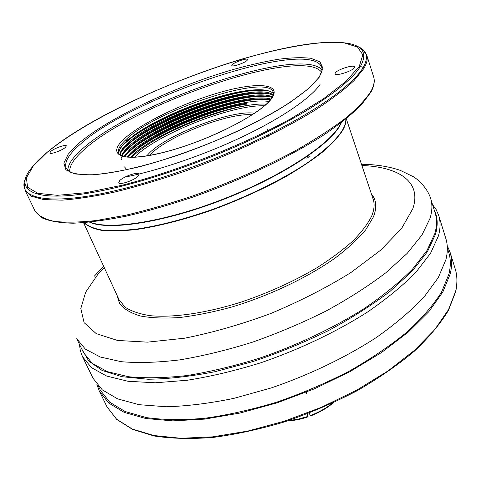<?xml version="1.0" encoding="UTF-8"?>
<svg xmlns="http://www.w3.org/2000/svg" width="481" height="481" viewBox="0 0 481 481"><rect width="100%" height="100%" fill="white"/><g stroke="black" fill="none" stroke-linecap="round" stroke-linejoin="round"><path stroke-width="0.72" d="M122.09 156.078C123.142 153.529 125.27 150.733 128.469 147.679L136.351 141.161C162.578 121.633 217.731 99.964 250.92 96.392C260.498 95.334 267.544 95.683 272.066 97.439M121.326 159.391L121.206 158.796M121.17 158.357L121.284 156.932M121.477 156.139C122.354 153.403 124.585 150.337 128.156 146.939C154.221 120.641 251.383 86.081 272.366 96.915M124.579 156.77L129.738 150.643L137.927 143.843C164.099 124.381 218.512 103 251.599 99.423C259.614 98.533 265.897 98.611 270.448 99.669M123.9 156.62L129.419 149.904C154.419 124.561 245.587 91.168 270.947 99.098M126.419 169.18L124.531 166.907M246.573 103.662C212.836 109.127 163.426 129.203 138.6 147.655L127.705 157.203L131 153.601L139.502 146.519C164.069 128.271 213.348 108.351 246.416 103.247L247.24 105.453C209.596 111.033 151.088 136.526 131.95 155.808L130.453 157.347M126.858 157.119L130.688 152.862C154.648 128.499 239.676 96.344 268.933 101.509M118.981 153.932C118.386 150.685 120.701 146.621 125.926 141.733L133.201 135.756C159.53 116.131 216.161 93.867 249.543 90.314C262.115 88.913 270.075 90.019 273.424 93.633M119.847 154.864C120.088 151.786 122.433 148.154 126.882 143.969C154.052 116.721 257.203 81.036 273.196 94.955M120.22 155.135C120.677 152.146 123.004 148.671 127.2 144.709L134.776 138.462C161.057 118.885 216.943 96.921 250.234 93.362C261.309 92.13 268.909 92.815 273.04 95.424M82.449 356.583L93.043 378.258L102.285 389.875L117.677 398.893L139.165 404.695L166.312 406.752C186.953 406.174 209.439 403.391 233.76 398.388L271.164 387.963C309.127 374.994 345.659 357.425 376.202 337.602C395.292 324.122 411.237 310.612 424.026 297.06L438.305 277.591L445.887 259.71C447.823 251.888 447.805 244.841 445.845 238.57L438.732 215.518C440.608 221.513 440.518 228.289 438.462 235.852L430.579 253.222L415.933 272.246C402.874 285.546 386.64 298.875 367.237 312.235C336.219 331.932 299.212 349.561 260.846 362.77C235.305 370.683 210.804 376.509 187.35 380.243L155.255 382.792L128.078 381.283L106.668 376.064L91.444 367.634L82.449 356.583L80.303 350.637L79.455 344.312M432.509 204.527L436.225 209.716L438.732 215.518M236.85 92.34L230.267 94.324M232.209 64.694L231.818 65.524C231.992 67.31 245.027 62.903 247.18 60.311L247.535 59.524C247.306 57.75 234.463 62.091 232.209 64.694M335.239 72.968L335.023 73.803C335.305 76.545 352.615 71.092 354.341 67.701L354.521 66.919C354.148 64.207 337.139 69.559 335.239 72.968M119.613 180.712L118.717 182.696C119.306 185.474 134.716 180.207 138.336 175.98L139.159 174.08C138.51 171.338 123.407 176.467 119.613 180.712M50.764 151.425L49.759 152.994C50.09 154.768 62.019 150.499 65.404 147.384L66.348 145.869C65.975 144.108 54.251 148.292 50.764 151.425M96.843 384.277L99.302 391.059L108.682 403.012L124.176 412.367L145.707 418.5L172.829 420.875L204.702 419.107L240.043 413.041L277.242 402.801L314.448 388.804L349.771 371.753L381.481 352.549L408.153 332.191L428.793 311.694L442.869 291.967L450.27 273.785C452.134 265.819 452.056 258.616 450.048 252.188L447.198 245.557M447.324 247.871L448.743 252.459C450.751 258.874 450.817 266.065 448.947 274.026L441.552 292.087C433.429 305.002 421.915 318.314 407.016 332.022C390.277 345.701 370.947 358.79 349.02 371.278C325.986 383.116 301.984 393.38 277.02 402.062C252.068 409.608 228.078 414.995 205.038 418.229C183.075 420.166 163.558 419.961 146.495 417.616L125.126 411.526L109.746 402.23L100.439 390.362L98.334 386.045M306.325 393.915L306.355 391.354M119.727 149.441C134.313 124.922 241.011 82.882 269.739 91.222M121.098 152.351C135.768 127.663 241.811 85.871 270.725 94.264M122.457 155.249C137.229 130.393 242.604 88.859 271.711 97.3M124.765 156.806C141.973 132.299 238.558 93.927 270.322 99.868M128.162 157.239C145.358 137.764 206.866 110.239 246.705 104.028M121.843 146.128L132.275 136.941C159.193 116.859 216.907 94.168 251.028 90.542L265.506 90.169M119.528 154.575L120.076 153.409M123.28 148.948L133.856 139.64C160.726 119.601 217.683 97.216 251.707 93.585L266.378 93.2M124.711 151.755L135.438 142.322C162.253 122.342 218.452 100.258 252.381 96.615L267.238 96.218M126.148 154.557L137.019 144.997C163.78 125.078 219.228 103.289 253.042 99.639L268.097 99.23M308.111 155.411L306.854 158.243M309.445 156.127L308.345 157.251M267.49 129.257L268.236 131.475M267.304 135.137L267.31 135.486M268.572 134.506L267.977 137.295M288.528 420.574L298.058 419.185L307.9 416.444L306.92 413.979M309.265 413.071L310.269 415.59C318.705 412.373 326.052 408.255 332.317 403.24M307.341 413.816L308.135 416.817C300.962 419.258 294.077 420.628 287.476 420.923M333.321 402.777C327.008 408.159 319.402 412.554 310.498 415.963L310.269 415.59M308.135 416.817L307.9 416.444M131.884 157.359L132.389 156.842C155.11 133.033 234.187 101.894 266.318 104.13M270.274 99.97C260.816 112.133 224.344 132.618 187.145 145.292C149.868 158.249 120.677 160.131 118.663 153.355C117.4 150.042 119.613 145.677 125.288 140.242C154.148 110.852 267.526 73.046 273.214 92.16C273.887 93.891 273.046 96.32 270.683 99.447M359.403 66.144L363.251 67.412M373.635 76.846C374.921 80.802 374.02 85.63 370.929 91.324C365.8 99.296 357.377 108.237 345.659 118.134C332.07 128.463 315.638 139.147 296.362 150.192C265.043 167.081 230.91 182.203 193.963 195.545C169.985 203.619 147.234 210.185 125.703 215.247L96.585 220.472C79.419 222.372 65.212 222.655 53.956 221.32C44.517 219.132 38.191 215.668 34.975 210.937L25.132 190.38L31.391 196.224L43.681 199.597L62.055 200.15C77.2 199.062 94.985 196.308 115.404 191.901C137.037 186.544 159.945 179.738 184.121 171.483C232.858 153.968 281.048 131.229 315.482 109.884C331.499 99.399 344.318 89.664 353.932 80.688L363.696 68.735C366.919 63.324 367.935 58.784 366.744 55.129L373.635 76.846C375 81.097 374.104 86.171 370.953 92.075L361.417 104.822C351.996 114.225 339.424 124.284 323.707 135.005C289.905 156.752 242.502 179.455 194.402 196.573C170.521 204.599 147.847 211.123 126.377 216.143C106.091 220.19 88.342 222.547 73.13 223.208C59.62 222.925 49.17 221.11 41.769 217.767L34.975 210.937M25.932 177.723C14.893 198.815 49.11 207.257 122.144 189.015C169.426 177.297 228.234 155.135 274.982 131.277C321.729 107.383 353.379 83.706 362.975 67.875C368.975 57.347 367.147 50.204 357.497 46.447M46.573 152.778C40.434 157.942 35.516 162.879 31.818 167.592C9.842 193.38 40.608 206.535 122.15 186.063C168.873 174.417 226.954 152.519 273.184 128.986C319.408 105.411 350.787 82.071 360.395 66.468C367.712 53.253 363.005 45.461 346.266 43.092C283.423 34.073 110.816 98.695 46.91 152.495M125.583 140.933L131.193 137.746M359.289 66.336L346.122 81.277L323.196 99.002L291.294 118.476C242.129 145.376 176.461 171.314 122.408 185.185L86.009 192.689L57.395 195.334L37.825 193.338L27.621 187.271L26.383 177.898L33.237 166.023L47.048 152.447C87.825 118.783 170.659 80.147 243.338 58.67C274.308 49.808 302.681 44.072 325.403 42.442L344.612 42.983L357.539 47.048L362.83 54.828L359.289 66.336M90.2 222.144C109.47 230.339 164.153 221.994 222.054 199.561C279.96 177.188 328.481 145.527 339.694 125.403L341.053 122.823M319.113 77.417L322.949 68.284L319.991 61.881L310.954 58.303C302.26 57.275 291.378 57.594 278.319 59.265C264.334 61.634 249.182 65.079 232.882 69.607C175.084 86.43 108.231 117.905 78.12 143.879L68.17 154.239L63.865 163.089L65.915 169.841L74.771 173.954L90.5 174.946C104.263 173.972 120.827 171.182 140.199 166.57C170.695 158.411 204.858 146.056 236.61 131.644C257.004 121.813 274.843 112.067 290.121 102.399L308.129 88.967L319.113 77.417M341.51 122.469L339.857 125.727C328.589 145.99 279.509 177.928 221.194 200.312C162.897 222.769 108.279 230.79 89.622 222.198M318.23 78.241L310.011 87.157C302.224 93.873 292.153 101.112 279.798 108.874C253.421 124.615 217.695 141.089 182.004 153.764C146.477 166.023 114.129 173.431 92.701 174.753C82.912 174.94 75.511 174.098 70.503 172.222L66.24 168.326C64.039 162.404 68.524 154.545 79.714 144.751C131.638 97.042 309.98 37.169 321.675 67.19C322.613 69.823 321.603 73.31 318.65 77.645M345.839 119.078C345.971 122.246 344.889 125.86 342.604 129.918C336.58 139.622 324.278 151.184 306.319 163.576C281.132 180.213 246.543 197.144 210.979 209.993C183.934 219.294 159.391 225.625 137.35 228.992C123.755 230.591 112.133 230.976 102.501 230.146C94.132 228.673 88.011 226.184 84.145 222.691M320.057 84.488C310.816 97.877 282.533 117.55 243.813 136.129C205.086 154.678 158.964 170.472 124.964 177.092M67.839 170.478C67.809 164.742 72.463 157.726 81.806 149.429C131.842 103.024 300.078 45.16 321.981 69.853M345.971 118.969C346.218 122.24 345.148 125.998 342.761 130.237C338.48 136.826 331.83 144.041 322.811 151.87C312.488 159.951 300.174 168.194 285.876 176.593C262.788 189.352 237.62 200.697 210.365 210.63C183.213 219.913 158.634 226.196 136.622 229.473C123.058 231.006 111.502 231.319 101.96 230.411C93.693 228.854 87.698 226.28 83.977 222.703M69.733 171.819C69.246 166.047 73.797 158.874 83.393 150.3C133.111 103.872 302.056 46.182 321.524 72.132M83.592 222.733L119.108 299.849L125.06 307.155C131.169 311.165 139.526 314.003 150.132 315.668C173.058 317.917 206.108 313.203 241.504 301.978C268.59 292.779 293.596 281.451 316.504 268.007C330.651 259.037 342.761 250.042 352.832 241.017C361.544 232.161 367.833 223.839 371.681 216.053C374.302 209.662 374.795 204.064 373.172 199.26L346.272 118.729M271.068 99.272C283.303 83.562 257.678 81.644 220.791 92.154C183.989 102.501 140.686 123.28 123.665 139.352C106.091 155.525 122.655 163.083 164.965 152.062C207.137 141.252 259.518 114.803 271.068 99.272M116.811 294.865L119.733 303.902C124.038 309.127 130.916 313.155 140.374 315.999C151.268 318.037 164.352 318.542 179.611 317.52C195.911 315.566 213.348 312.055 231.926 306.986C269.516 295.653 307.539 277.549 335.029 258.141C347.835 248.412 358.068 238.961 365.734 229.774L373.382 216.979C377.098 207.576 376.449 199.934 371.434 194.053M361.892 165.488C398.749 166.901 422.084 181.65 412.812 208.724L401.695 228.325L380.784 250.102L350.727 272.679C326.605 287.644 299.952 301.25 270.767 313.504C241.089 324.465 212.38 332.696 184.632 338.197L147.433 342.153L117.502 340.446L96.23 333.64L84.085 322.637L80.814 308.477L85.66 292.201L97.601 274.741L104.215 267.508M430.098 218.194L422.011 234.932L407.215 253.355L385.834 272.763C368.506 285.948 348.581 298.701 326.07 311.027C302.471 322.805 277.976 333.177 252.573 342.147C227.236 350.078 202.97 355.988 179.768 359.884C157.708 362.548 138.209 363.155 121.278 361.7L100.252 356.998L85.384 349.134L76.707 338.672L83.484 352.561L92.31 363.389L107.287 371.633L128.373 376.713C145.304 378.409 164.767 378.03 186.76 375.571C209.866 371.867 234.013 366.113 259.193 358.309C297.017 345.298 333.543 327.952 364.201 308.58C383.393 295.442 399.464 282.335 412.415 269.258L426.978 250.547L434.872 233.471C436.976 225.956 437.091 219.228 435.227 213.293L430.657 198.533C432.467 204.287 432.281 210.84 430.098 218.194M134.433 157.293C156.908 134.205 232.227 104.389 264.412 105.832M254.545 113.257C232.082 109.421 165.909 134.866 148.503 153.932L146.711 155.952M434.096 209.638C437.65 216.57 438.125 224.771 435.533 234.247L427.356 251.84L412.151 271.134L390.061 291.354C372.126 305.02 351.533 318.127 328.282 330.675C303.956 342.58 278.812 352.886 252.862 361.592L214.881 371.729C190.428 376.479 168.122 378.986 147.974 379.244L121.97 376.713L102.116 370.454L88.751 361.045L81.806 349.122M149.525 155.465L150.126 154.822C166.648 136.67 228.667 112.338 252.164 114.833M450.048 252.188L455.23 268.987C457.299 275.613 457.449 282.996 455.675 291.143L448.484 309.692L434.674 329.719L414.333 350.451L387.987 370.953L356.613 390.211L321.621 407.215L284.722 421.067L247.781 431.084L212.62 436.856L180.862 438.275L153.764 435.515L132.185 428.974L116.576 419.204L107.022 406.854L99.302 391.059M24.254 183.069L25.132 190.38M455.23 268.987C457.341 275.757 457.503 283.273 455.717 291.546L448.502 310.281C440.494 323.593 429.106 337.229 414.333 351.202C397.733 365.115 378.529 378.361 356.728 390.951C333.808 402.85 309.902 413.113 285.011 421.729C260.107 429.172 236.117 434.409 213.047 437.433C191.023 439.135 171.392 438.654 154.16 435.99L132.485 429.359L116.721 419.438L107.022 406.854M362.373 49.2L366.744 55.129M430.657 198.533C427.904 189.267 419.576 180.525 413.432 176.755L400.264 170.364C388.937 166.492 376.01 164.454 361.478 164.255M103.674 266.33L94.264 276.226M132.275 136.941L133.201 135.756M251.028 90.542L249.543 90.314M133.856 139.64L134.776 138.462M251.707 93.585L250.234 93.362M135.438 142.322L136.351 141.161M252.381 96.615L250.92 96.392M137.019 144.997L137.927 143.843M253.042 99.639L251.599 99.423M138.6 147.655L139.502 146.519"/></g></svg>

